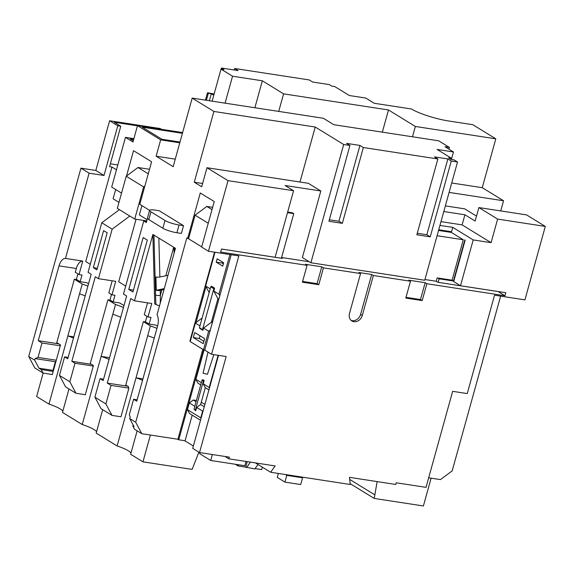 <?xml version="1.0" encoding="UTF-8"?>
<svg xmlns="http://www.w3.org/2000/svg" width="574" height="574" viewBox="0 0 574 574"><rect width="100%" height="100%" fill="white"/><g stroke="black" fill="none" stroke-linecap="round" stroke-linejoin="round"><path stroke-width="0.86" d="M137.136 430.837L130.642 454.271L142.962 461.84L150.395 435.035M102.681 409.664L96.181 433.097L117.118 445.962A21.346 3.946 -164.5 0 1 128.346 450.798A21.346 3.946 -164.5 0 1 130.958 453.116M96.561 431.734A21.346 3.946 15.5 0 0 94.021 429.553A21.346 3.946 15.5 0 0 82.225 424.523L62.487 412.397L68.988 388.964M62.81 411.242A21.346 3.946 15.5 0 0 60.198 408.925A21.346 3.946 15.5 0 0 48.962 404.089L36.643 396.519L43.158 373.028M373.373 275.527L371.672 274.48L358.858 272.514L360.558 273.554L349.487 313.483A7.649 6.328 121.6 0 0 351.891 320.981A7.649 6.328 121.6 0 0 353.885 321.713A7.649 6.328 121.6 0 0 362.302 315.449L373.373 275.527L410.475 281.224L405.804 298.071L422.199 300.589L426.869 283.743L504.948 295.739L505.787 292.711L460.491 285.752L453.675 281.561L465.17 240.119L464.825 239.91L453.431 281.016L439.124 278.821L438.149 282.336M351.087 320.378A7.649 6.328 121.6 0 0 352.185 320.665A7.649 6.328 121.6 0 0 360.601 314.401L362.302 315.449M412.484 136.791L415.346 126.467L388.49 109.964L283.592 93.849L262.347 80.798L232.549 76.22L225.08 103.162M415.346 126.467L495.807 138.829L472.804 124.694L448.968 121.035A28.463 5.259 -164.5 0 1 411.493 108.995L374.241 103.277L365.724 98.039L349.336 95.521L334.85 86.624L331.872 86.165L329.318 84.593L312.629 82.032L309.221 79.937L234.716 68.493L234.3 69.999M212.129 101.175L221.012 69.131L223.996 69.59L221.435 68.019L238.124 70.588L234.716 68.493M221.012 69.131L232.549 76.22M437.079 235.72L463.275 239.745L451.351 232.42L438.543 230.454M451.351 232.42L452.75 227.369L439.942 225.395M207.975 352.092L203.081 373.251L207.458 374.277L213.844 354.639M204.086 349.846L195.906 379.349L201.338 382.686M218.127 355.299L209.194 387.515L203.232 383.848L204.165 380.483L202.801 379.644L202.019 380.225L193.983 409.197L195.347 410.037L203.383 381.064L202.019 380.225M193.983 409.197L195.756 410.805L196.688 407.432L202.658 411.099L200.785 417.836L201.051 418.331M194.794 406.27L189.363 402.934L187.497 409.671L200.785 417.836M203.232 383.848L205.277 387.68L208.929 389.918M209.194 387.515L209.46 388.002M200.728 384.881L197.951 383.174L195.906 379.349M196.688 407.432L200.606 404.526L204.258 406.765M203.16 410.726L202.658 411.099M189.363 402.934L193.28 400.021L196.057 401.728M192.197 415.131L185.05 440.911L193.366 446.02M203.21 343.654L204.609 338.603L194.73 332.533L193.323 337.584L203.21 343.654M202.909 330.344L199.845 328.457L199.436 327.689L202.5 329.576L202.909 330.344L203.533 328.084L211.368 322.265L212.308 322.839M199.939 325.874L195.361 323.062L190.216 341.595L203.512 349.76L204.789 349.953M210.328 329.978L208.649 331.227L203.512 349.76M208.649 331.227L203.533 328.084M222.712 266.128L223.645 262.763L217.173 258.781L216.24 262.153L222.712 266.128M218.845 299.255L217.905 298.681L213.815 291.025L214.611 288.141L213.829 288.722L210.766 286.842L211.548 286.254L214.611 288.141M213.815 291.025L218.924 294.168L219.799 295.804M229.916 254.54L218.924 294.168M214.999 252.244L205.636 286.003L210.22 288.815M195.361 323.062L202.113 318.039M209.166 292.604L205.636 286.003M158.84 238.117L159.881 276.998L167.967 275.333M159.472 305.949L154.736 303.94L152.878 234.45L175.457 248.32L157.046 314.696A10.676 5.668 98.7 0 1 157.613 325.967L136.748 401.197L133.599 399.26L129.301 414.758L130.169 417.004L129.731 418.575L135.701 422.242L141.835 433.722L177.897 439.261L178.744 439.784L203.705 349.788M141.835 433.722L134.596 429.273L132.752 425.829L134.029 426.611L129.731 418.575M133.685 425.973L132.752 425.829M137.136 399.805L133.599 399.26M152.878 234.45L134.474 300.826L151.758 303.481L148.02 316.956L150.998 317.415L149.154 324.066L155.712 325.071L157.549 326.197M451.264 161.036L430.242 236.84L416.832 234.78L437.854 158.976L434.446 156.881L447.856 158.941L451.264 161.036L457.528 161.997L454.12 159.902L451.135 159.443L448.581 157.872L451.559 158.331L437.079 149.434L453.467 151.952L444.95 146.722L449.42 147.403L438.701 140.817L333.803 124.702L323.313 118.258L192.182 98.111L213.908 111.456L194.285 182.209L201.696 186.765L206.977 167.73L228.022 180.659L208.448 251.24L201.632 247.057L214.246 201.567L200.276 192.986L187.662 238.468L186.808 237.945L135.701 422.242M463.275 239.745L452.068 280.177L437.166 277.888L436.233 281.26L424.932 279.524M309.228 261.744L281.604 257.504M457.528 161.997L424.731 280.256L310.893 262.763L302.369 257.532L320.823 190.991L285.063 185.495L293.579 190.733L275.125 257.274L221.485 249.03L220.646 252.065L307.068 265.339L302.398 282.186L318.785 284.704L323.456 267.857L360.558 273.554M281.396 258.257L293.773 213.628L292.41 212.796L287.667 212.064M176.907 232.743A10.676 1.973 -164.5 0 1 162.858 228.23L165.011 220.481A10.676 1.973 15.5 0 0 179.059 224.994L176.907 232.743L181.377 233.431L183.529 225.682L159.249 210.766L154.779 210.077A10.676 1.973 15.5 0 0 149.606 210.364L139.798 204.33L151.601 161.775L133.534 150.682L126.51 176.024M147.468 218.364L146.313 222.533L143.758 220.961L123.482 294.075L126.639 296.012L103.184 380.576L100.034 378.639L94.889 397.165L105.881 403.924L112.016 415.404L101.031 408.652L94.889 397.165M134.474 300.826L130.721 298.523L107.273 383.088L111.019 385.391L105.881 403.924M192.182 98.111L173.169 166.675L156.135 156.207L160.663 139.862L137.495 125.627L132.96 141.965L125.462 137.358L111.686 187.059L121.545 193.115M143.148 237.543L147.324 240.104L132.931 291.994L128.763 289.425L143.148 237.543M136.045 219.254L118.703 281.798L125.699 286.096M151.586 161.775L149.513 169.273L137.975 167.5L148.257 173.814M90.254 264.32L85.734 261.543L111.944 167.034L116.465 169.811M129.817 216.032L112.174 229.155L98.441 278.684L115.726 281.339L111.987 294.814L114.965 295.273L113.121 301.924L119.679 302.928L123.984 305.576M93.246 366.054L74.986 363.249L69.849 381.782L75.983 393.262L65.594 386.876L59.452 375.396L64.589 356.863L67.746 358.8L91.194 274.236L88.044 272.298L101.777 222.769L119.421 209.646M85.304 394.697L75.983 393.262M103.6 230.59L107.18 232.793L96.898 269.852L93.318 267.656L103.6 230.59M112.174 229.155L101.777 222.769M59.452 375.396L69.849 381.782M98.441 278.684L95.284 276.747L71.836 361.311L74.986 363.249M133.878 138.657L125.462 137.358M133.67 139.41L130.147 138.865L133.29 140.795M95.829 170.449L104.009 175.479L117.792 125.778L109.612 120.755L95.829 170.449L80.934 168.16L89.106 173.183L104.009 175.479M221.478 249.051L282.372 258.408L281.504 257.87M460.491 285.752L473.198 239.925L491.079 242.673L497.615 219.089L545.3 226.414L526.559 214.898L478.874 207.573L475.143 221.055L464.918 214.769L462.113 224.879L491.079 242.673M293.579 190.733L228.022 180.659M218.515 355.356L192.721 448.366L199.53 452.556L226.163 356.533L211.562 354.294L238.841 255.911L208.448 251.24M199.53 452.556L229.335 457.134L228.868 458.82L225.051 456.481M545.3 226.414L524.93 299.865L494.537 295.194L467.25 393.577L452.649 391.332L426.023 487.355L396.218 482.777L395.751 484.456L349.473 477.346L350.226 484.492L270.655 472.266L275.147 465.93L228.868 458.82M439.124 278.821L437.761 277.981M323.456 267.857L321.756 266.81L305.368 264.291L307.068 265.339M426.869 283.743L425.162 282.695L408.774 280.177L410.475 281.224M436.233 281.26L437.933 282.308L498.132 291.556L504.948 295.739M363.356 147.525L342.334 223.336L328.924 221.277L349.946 145.466L346.538 143.378L359.948 145.437L363.356 147.525L437.854 158.976M310.893 262.763L343.683 144.505L349.946 145.466M117.813 164.953L110.352 163.805M137.444 125.814L114.298 122.262L120.77 126.237L109.562 166.668L111.944 167.034M343.683 144.505L315.234 127.026L213.908 111.456M109.612 120.755L160.275 128.54L161.552 129.322M443.788 211.526L464.918 214.769M476.506 216.125L464.653 208.843L445.352 205.879M438.73 229.779L451.537 231.745M451.379 159.486L453.467 151.952M497.615 219.089L478.874 207.573M449.42 147.403L448.933 149.168M500.736 210.931L503.556 200.771L482.26 187.684L495.807 138.829M449.09 192.398L503.556 200.771M428.67 477.79L440.437 479.599L452.183 470.867L500.643 296.134M60.277 345.799L42.017 342.994L38.271 340.691L59.022 265.862A10.676 5.668 98.7 0 1 65.472 258.429L89.106 173.183M80.934 168.16L28.7 356.497L34.662 360.163L38.96 368.199L41.177 369.563L43.014 373.007L34.835 367.977L28.7 356.497M42.017 342.994L38.013 357.423L35.1 358.592L34.662 360.163M231.193 254.734L204.746 350.104L211.562 354.294M451.702 182.991L482.26 187.684M206.389 100.292L208.333 93.282L207.479 92.758L205.435 100.149M213.772 95.248L211.311 93.741L208.333 93.282M214.131 93.964L207.479 92.758M199.946 452.621L199.652 453.675L210.73 460.477L212.38 454.529M255.408 462.895L270.655 472.266M246.031 461.46L244.847 465.722L210.73 460.477M262.318 467.143L261.636 469.582L255.136 468.585M185.086 440.76L178.744 439.784M88.547 283.8L86.71 282.673L80.152 281.669L76.744 279.574L74.362 279.208L56.769 342.635L60.521 344.938L52.299 374.585L43.014 373.007M377.14 481.6L374.234 498.426L423.404 505.981L431.117 478.164M198.891 452.161L192.132 469.396L142.962 461.84M149.154 324.066L145.746 321.971L143.364 321.605L150.402 325.932L147.69 335.697A21.346 3.946 -164.5 0 1 154.227 338.172M150.402 325.932A21.346 3.946 -164.5 0 1 156.939 328.4M120.734 317.293A21.346 3.946 15.5 0 0 112.805 314.265L82.225 424.523M123.446 307.521A21.346 3.946 15.5 0 0 115.517 304.493L112.805 314.265M85.182 295.919A21.346 3.946 15.5 0 0 79.542 293.823L48.962 404.089M87.894 286.153A21.346 3.946 15.5 0 0 82.254 284.058L79.542 293.823M147.69 335.697L117.118 445.962M143.364 321.605L125.771 385.032L128.583 386.761L128.303 387.773L128.899 388.139L120.956 416.774L112.016 415.404M113.121 301.924L110.308 300.195L107.926 299.829L115.517 304.493M107.926 299.829L90.24 363.593L93.397 365.53L85.268 394.847L84.923 394.632M74.362 279.208L82.254 284.058M80.152 281.669L81.996 275.018L79.018 274.559L82.756 261.084A10.676 5.668 -81.3 0 0 76.306 268.517L75.266 272.255L79.018 274.559M77.921 273.884L76.364 279.516M58.555 343.733L60.5 345.01M68.134 357.408L64.589 356.863M56.281 360.228L38.013 357.423M53.181 371.407L41.177 369.563M52.342 374.435L51.954 374.377M120.77 126.237L117.792 125.778M65.472 258.429L82.756 261.084M107.273 383.088L127.536 386.202L128.562 386.833M145.365 321.914L146.93 316.281M128.899 388.139L111.019 385.391M146.628 221.399L143.758 220.961M103.571 379.184L100.034 378.639M147.547 302.835L144.275 314.652L148.02 316.956M111.485 294.512L109.928 300.137M112.181 280.794L108.83 292.876L111.987 294.814M91.424 364.325L71.836 361.311M38.271 340.691L58.534 343.804M55.936 361.477L55.362 361.706L52.966 370.352L53.396 370.617M214.554 252.18L189.922 340.999L190.317 341.243M177.897 439.261L202.83 349.344M196.028 322.559L205.987 286.656M188.588 238.612L187.662 238.468M55.362 361.706L35.1 358.592M52.966 370.352L38.96 368.199M133.448 290.15L128.763 289.425M97.336 268.273L93.318 267.656M73.831 336.859L67.861 335.941A21.346 3.946 -164.5 0 1 73.501 338.036M109.534 357.674L101.124 356.382A21.346 3.946 -164.5 0 1 109.053 359.41M142.546 380.289A21.346 3.946 15.5 0 0 136.016 377.814L142.94 378.876M349.688 479.405L374.93 494.917M350.133 483.617L374.234 498.426M247.222 461.639L245.694 467.136L238.095 465.966L238.44 464.739M238.095 465.966L235.311 464.258M278.347 473.45L277.249 477.396L284.919 482.11L300.711 484.535L302.584 477.798L286.785 475.372L284.919 482.11M301.221 476.958L302.584 477.798M285.429 474.533L286.785 475.372M245.694 467.136L254.892 468.944L257.984 464.481M246.547 467.659L250.386 462.127M425.162 282.695L420.491 299.542L422.199 300.589M420.491 299.542L406.012 297.318M321.756 266.81L317.085 283.656L318.785 284.704M317.085 283.656L302.606 281.432M371.672 274.48L360.601 314.401M221.435 68.019L221.126 69.153M209.367 100.751L211.311 93.741M473.198 239.925L452.75 227.369M462.113 224.879L440.99 221.636M451.25 159.464L451.559 158.331M447.856 158.941L426.834 234.744L430.242 236.84M426.834 234.744L417.248 233.274M359.948 145.437L338.925 221.241L342.334 223.336M338.925 221.241L329.34 219.77M202.608 183.486L194.285 182.209M315.234 127.026L299.98 182.015M206.977 167.73L308.303 183.293L320.823 190.991M175.257 159.142L156.135 156.207M179.791 142.804L160.663 139.862M182.424 133.312L142.18 127.134L161.94 139.274L179.999 142.051M182.632 132.565L137.495 125.627M262.347 80.798L254.878 107.74M278.72 111.406L283.592 93.849M452.068 280.177L453.431 281.016M147.109 219.67L139.353 214.906L141.922 205.636M118.976 202.385L113.114 198.783L115.683 189.513M144.878 185.998L143.629 186.923L126.23 176.232L117.318 208.355L134.725 219.053L146.765 220.904M134.725 219.053L143.629 186.923M126.23 176.232L137.975 167.5M165.011 220.481L150.948 211.842L148.802 219.591L162.858 228.23M179.059 224.994L183.529 225.682M148.802 219.591A10.676 1.973 -164.5 0 1 147.461 218.113L149.606 210.364A10.676 1.973 15.5 0 0 150.948 211.842M293.773 213.628L287.495 212.667M200.52 420.24L189.542 413.495L187.497 409.671M196.394 400.501L193.28 400.021M208.233 223.25L195.088 215.178L188.552 238.762L201.689 246.834M195.088 215.178L206.834 206.446L212.007 209.625M212.645 207.336L206.834 206.446M164.013 289.59L161.846 289.992L160.368 295.316L160.268 303.079M161.846 289.992L160.239 290.336L160.368 295.316A3.559 1.241 178.5 0 1 155.547 294.936L153.947 235.103M159.881 276.998A3.559 1.241 178.5 0 1 155.92 276.962L156.279 290.3A3.559 1.241 -1.5 0 0 160.239 290.336M164.286 288.586L156.279 290.3M211.691 321.088L212.631 321.67M199.436 327.689L210.766 286.842M202.5 329.576L213.829 288.722M211.368 322.265L217.905 298.681M222.482 262.045L222.195 263.064L223.365 263.782M222.195 263.064L216.24 262.153M200.039 335.79L199.286 338.502L203.856 341.308M199.286 338.502L193.323 337.584M201.259 402.18L204.904 404.419M204.165 380.483L203.383 381.064M195.347 410.037L195.756 410.805M200.606 404.526L205.277 387.68M382.334 132.156L388.49 109.964M173.7 247.243L165.8 275.735M174.388 247.667L174.503 251.764M76.306 268.517L59.022 265.862M155.927 304.672L155.547 294.936M173.965 247.408L174.116 253.148"/></g></svg>
